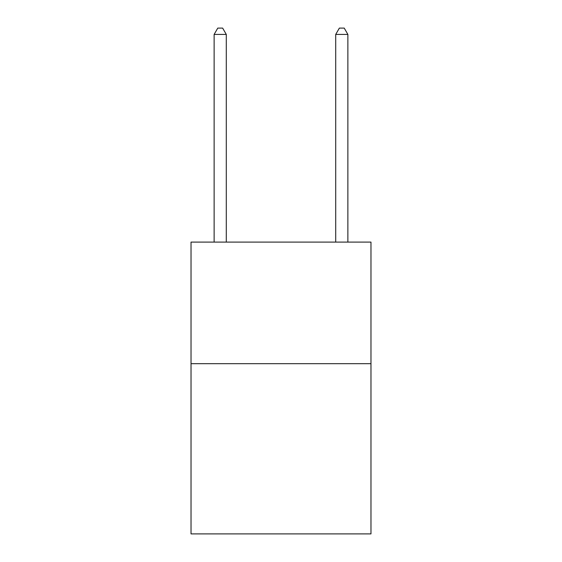 <?xml version="1.0" encoding="UTF-8"?>
<svg xmlns="http://www.w3.org/2000/svg" width="562" height="562" viewBox="0 0 562 562"><rect width="100%" height="100%" fill="white"/><g stroke="black" fill="none" stroke-linecap="round" stroke-linejoin="round"><path stroke-width="0.84" d="M370.976 363.677L370.976 533.9L191.024 533.9L191.024 242.096L370.976 242.096L370.976 363.677L191.024 363.677M226.289 242.096L226.289 34.422L214.129 34.422L214.129 242.096M214.129 34.422L217.775 28.1L222.636 28.1L226.289 34.422M347.871 242.096L347.871 34.422L335.711 34.422L335.711 242.096M335.711 34.422L339.364 28.1L344.225 28.1L347.871 34.422"/></g></svg>
